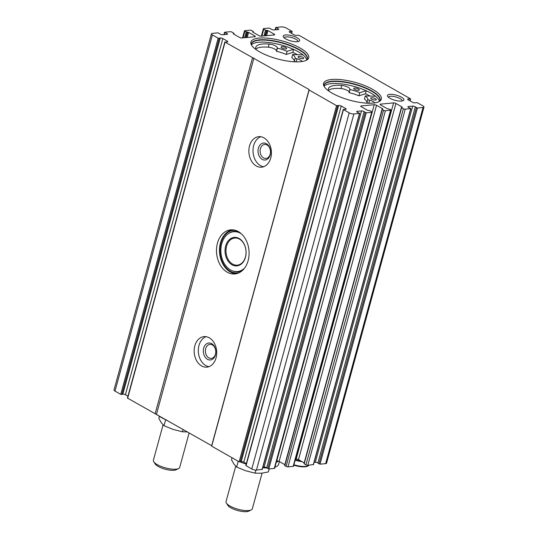 <?xml version="1.0" encoding="UTF-8"?>
<svg xmlns="http://www.w3.org/2000/svg" width="538" height="538" viewBox="0 0 538 538"><rect width="100%" height="100%" fill="white"/><g stroke="black" fill="none" stroke-linecap="round" stroke-linejoin="round"><path stroke-width="0.81" d="M417.253 102.664L423.009 105.939A3.41 1.056 -164.7 0 1 423.991 107.055A3.41 1.056 -164.7 0 1 423.063 107.499L417.434 108.024L415.316 106.86A1.701 0.531 -164.7 0 0 412.72 106.121L408.335 106.531A1.701 0.531 -164.7 0 0 407.871 106.753A1.701 0.531 -164.7 0 0 408.705 107.479L410.884 108.568L405.249 109.167A1.365 0.424 -164.7 0 1 403.379 108.716L401.415 107.486L402.168 107.028L395.914 103.471A1.701 0.531 -164.7 0 0 393.587 102.906L380.554 104.13A1.701 0.531 -164.7 0 0 380.09 104.352A1.701 0.531 -164.7 0 0 380.581 104.91L386.829 108.468L390.568 109.604A1.365 0.424 -164.7 0 1 390.965 110.048A1.365 0.424 -164.7 0 1 390.588 110.229L385.403 110.714A1.365 0.424 -164.7 0 1 383.533 110.263L382.041 109.301L382.794 108.844L376.546 105.287A1.701 0.531 -164.7 0 0 374.213 104.722L361.18 105.939A1.701 0.531 -164.7 0 0 360.716 106.161A1.701 0.531 -164.7 0 0 361.206 106.719L367.461 110.283L369.902 110.68L371.671 111.689A1.365 0.424 -164.7 0 1 372.061 112.133A1.365 0.424 -164.7 0 1 371.691 112.308L366.237 112.819L364.125 111.655A1.701 0.531 -164.7 0 0 361.523 110.915L357.138 111.326A1.701 0.531 -164.7 0 0 356.674 111.548A1.701 0.531 -164.7 0 0 357.508 112.274L359.687 113.363L353.876 113.975A3.41 1.056 -164.7 0 1 349.209 112.852L343.459 109.57L345.403 109.348A1.701 0.531 -164.7 0 0 346.203 109.12A1.701 0.531 -164.7 0 0 345.712 108.562L341.233 106.013A1.701 0.531 -164.7 0 0 338.637 105.495L336.566 105.65L309.115 90.014L309.101 89.543L225.066 42.139L227.009 41.917A1.701 0.531 -164.7 0 0 227.809 41.688A1.701 0.531 -164.7 0 0 227.318 41.13L222.84 38.575A1.701 0.531 -164.7 0 0 220.25 38.063L218.172 38.218L212.423 34.936A3.41 1.056 -164.7 0 1 211.441 33.827A3.41 1.056 -164.7 0 1 212.369 33.376L217.998 32.852L220.109 34.015A1.701 0.531 -164.7 0 0 222.712 34.755L227.09 34.345A1.701 0.531 -164.7 0 0 227.561 34.123A1.701 0.531 -164.7 0 0 226.72 33.396L224.729 32.219L230.183 31.708A1.365 0.424 -164.7 0 1 232.053 32.159L234.017 33.39L233.263 33.847L239.511 37.404A1.701 0.531 -164.7 0 0 241.844 37.969L254.877 36.752A1.701 0.531 -164.7 0 0 255.342 36.53A1.701 0.531 -164.7 0 0 254.851 35.972L248.603 32.408L244.857 31.278A1.365 0.424 -164.7 0 1 244.467 30.827A1.365 0.424 -164.7 0 1 244.837 30.653L250.029 30.168A1.365 0.424 -164.7 0 1 251.892 30.619L253.385 31.581L252.638 32.031L258.886 35.595A1.701 0.531 -164.7 0 0 261.219 36.154L274.245 34.936A1.701 0.531 -164.7 0 0 274.71 34.714A1.701 0.531 -164.7 0 0 274.219 34.156L267.971 30.599L265.53 30.202L263.761 29.193A1.365 0.424 -164.7 0 1 263.371 28.749A1.365 0.424 -164.7 0 1 263.741 28.568L269.195 28.057L271.307 29.22A1.701 0.531 -164.7 0 0 273.909 29.96L278.287 29.55A1.701 0.531 -164.7 0 0 278.751 29.328A1.701 0.531 -164.7 0 0 277.917 28.601L275.927 27.425L281.556 26.9A3.41 1.056 -164.7 0 1 286.216 28.03L291.973 31.305L290.029 31.527A1.701 0.531 -164.7 0 0 289.229 31.755A1.701 0.531 -164.7 0 0 289.72 32.314L294.199 34.869A1.701 0.531 -164.7 0 0 296.788 35.38L298.859 35.226L410.366 98.736L408.423 98.965A1.701 0.531 -164.7 0 0 407.622 99.187A1.701 0.531 -164.7 0 0 408.107 99.745L412.592 102.301A1.701 0.531 -164.7 0 0 415.181 102.812L417.253 102.664M423.991 107.055L326.559 463.198A3.41 1.056 -164.7 0 1 325.631 463.642L320.002 464.173L317.891 463.01L415.316 106.86M314.091 462.377L315.288 462.263A1.701 0.531 -164.7 0 1 317.891 463.01M313.338 464.543L307.817 465.309A1.365 0.424 -164.7 0 1 305.947 464.859L403.379 108.716M401.415 107.486L303.983 463.628L305.947 464.859M295.47 459.116L296.156 459.055A1.701 0.531 -164.7 0 1 298.489 459.613L304.192 462.868M390.965 110.048L293.533 466.197A1.365 0.424 -164.7 0 1 293.163 466.372L390.588 110.229M382.041 109.301L284.615 465.444L286.108 466.406A1.365 0.424 -164.7 0 0 287.971 466.856L293.163 466.372M276.653 460.878L276.781 460.864A1.701 0.531 -164.7 0 1 279.114 461.429L284.824 464.684M372.061 112.133L274.629 468.275A1.365 0.424 -164.7 0 1 274.259 468.457L268.805 468.968L266.693 467.804L364.125 111.655M262.894 467.172L264.091 467.058A1.701 0.531 -164.7 0 1 266.693 467.804M262.14 469.338L256.444 470.125A3.41 1.056 -164.7 0 1 251.784 468.995L245.832 465.498L343.264 109.348M224.871 41.917L127.439 398.059L211.669 445.693L211.69 446.157L239.141 461.792L241.212 461.644A1.701 0.531 -164.7 0 1 243.801 462.155L246.35 463.608M211.441 33.827L114.009 389.969A3.41 1.056 -164.7 0 0 114.991 391.086L120.747 394.361L122.819 394.213A1.701 0.531 -164.7 0 1 125.408 394.724L127.957 396.176M331.69 79.469A29.946 9.301 -164.7 0 1 366.936 86.517A29.946 9.301 -164.7 0 1 380.326 100.734A29.946 9.301 -164.7 0 1 349.962 100.25A29.946 9.301 -164.7 0 1 323.594 85.212A29.946 9.301 -164.7 0 1 331.69 79.469M259.054 38.097A29.946 9.301 -164.7 0 1 294.299 45.145A29.946 9.301 -164.7 0 1 307.682 59.355A29.946 9.301 -164.7 0 1 277.326 58.877A29.946 9.301 -164.7 0 1 250.95 43.834A29.946 9.301 -164.7 0 1 259.054 38.097M389.768 94.352A8.521 2.65 -164.7 0 1 400.292 96.578A8.521 2.65 -164.7 0 1 403.204 100.667A8.521 2.65 -164.7 0 1 394.966 100.263A8.521 2.65 -164.7 0 1 387.669 96.416A8.521 2.65 -164.7 0 1 389.768 94.352M285.53 34.977A8.521 2.65 -164.7 0 1 296.055 37.209A8.521 2.65 -164.7 0 1 298.96 41.291A8.521 2.65 -164.7 0 1 290.722 40.888A8.521 2.65 -164.7 0 1 283.432 37.041A8.521 2.65 -164.7 0 1 285.53 34.977M211.69 446.157L309.115 90.014M211.669 445.693L309.101 89.543M248.126 260.634A22.145 16.248 84.6 0 1 234.857 273.956A22.145 16.248 84.6 0 1 216.619 253.418A22.145 16.248 84.6 0 1 230.728 229.847A22.145 16.248 84.6 0 1 238.347 231.596A22.145 16.248 84.6 0 1 248.126 260.634M270.755 157.977A15.333 11.244 84.6 0 1 261.569 167.197A15.333 11.244 84.6 0 1 248.946 152.98A15.333 11.244 84.6 0 1 258.711 136.665A15.333 11.244 84.6 0 1 263.99 137.876A15.333 11.244 84.6 0 1 270.755 157.977M216.054 357.918A15.333 11.244 84.6 0 1 206.874 367.138A15.333 11.244 84.6 0 1 194.245 352.921A15.333 11.244 84.6 0 1 204.016 336.606A15.333 11.244 84.6 0 1 209.289 337.817A15.333 11.244 84.6 0 1 216.054 357.918M156.484 414.26L253.916 58.111M155.085 413.917L252.517 57.774M206.115 336.674A15.333 11.244 -95.4 0 0 198.401 352.531A15.333 11.244 -95.4 0 0 208.926 366.681M212.362 344.932A7.041 5.165 -95.4 0 0 209.934 344.381A7.041 5.165 -95.4 0 0 205.449 351.872A7.041 5.165 -95.4 0 0 211.252 358.402A7.041 5.165 -95.4 0 0 215.745 352.572A7.041 5.165 -95.4 0 0 212.362 344.932M211.73 343.674A8.521 6.248 -95.4 0 0 203.418 352.484A8.521 6.248 -95.4 0 0 213.633 358.295A8.521 6.248 -95.4 0 0 211.73 343.674M260.816 136.733A15.333 11.244 -95.4 0 0 253.095 152.59A15.333 11.244 -95.4 0 0 263.62 166.74M267.056 144.991A7.041 5.165 -95.4 0 0 264.635 144.44A7.041 5.165 -95.4 0 0 260.15 151.931A7.041 5.165 -95.4 0 0 265.947 158.461A7.041 5.165 -95.4 0 0 270.446 152.631A7.041 5.165 -95.4 0 0 267.056 144.991M266.431 143.733A8.521 6.248 -95.4 0 0 258.119 152.543A8.521 6.248 -95.4 0 0 268.334 158.354A8.521 6.248 -95.4 0 0 266.431 143.733M232.234 229.807A22.145 16.248 -95.4 0 0 219.618 253.136A22.145 16.248 -95.4 0 0 236.35 273.721M284.239 37.916A7.041 2.186 -164.7 0 1 284.259 37.828A7.041 2.186 -164.7 0 1 286.176 36.907A7.041 2.186 -164.7 0 1 293.889 38.326A7.041 2.186 -164.7 0 1 297.844 41.547A7.041 2.186 -164.7 0 1 297.817 41.628M388.483 97.291A7.041 2.186 -164.7 0 1 388.503 97.203A7.041 2.186 -164.7 0 1 390.42 96.282A7.041 2.186 -164.7 0 1 398.133 97.701A7.041 2.186 -164.7 0 1 402.088 100.915A7.041 2.186 -164.7 0 1 402.061 101.003M251.401 44.903A28.965 8.998 -164.7 0 1 258.711 42.233A28.965 8.998 -164.7 0 1 288.664 47.391A28.965 8.998 -164.7 0 1 306.754 60.041M293.62 49.422L292.806 52.401A30.33 9.422 -164.7 0 1 297.474 54.681M324.037 86.275A28.965 8.998 -164.7 0 1 331.347 83.605A28.965 8.998 -164.7 0 1 361.307 88.763A28.965 8.998 -164.7 0 1 379.398 101.42M366.264 90.794L365.45 93.773A30.33 9.422 -164.7 0 1 370.117 96.06M167.257 420.393A27.263 8.467 -164.7 0 1 156.719 414.388M278.536 461.167A27.263 8.467 -164.7 0 1 276.303 462.176M279.377 461.584L278.637 464.301A27.263 8.467 -164.7 0 1 274.931 467.172M266.909 467.979A27.263 8.467 -164.7 0 1 262.752 467.704M246.209 464.112A27.263 8.467 -164.7 0 1 240.325 461.947M235.214 459.56A27.263 8.467 -164.7 0 1 232.651 458.1M187.5 431.92L182.449 431.799L183.102 429.418M182.449 431.799L173.048 429.398L164.003 425.706L161.252 422.68L158.865 418.362L159.416 416.351M164.003 425.706L165.643 419.687M189.147 432.861L179.699 467.401A13.632 4.237 -164.7 0 1 178.609 468.537L176.235 469.728A11.54 3.584 -164.7 0 1 165.079 469.176A11.54 3.584 -164.7 0 1 155.2 463.971L153.76 461.738A13.632 4.237 -164.7 0 1 153.404 460.205L163.075 424.852M178.609 468.537A13.632 4.237 -164.7 0 1 165.435 467.885A13.632 4.237 -164.7 0 1 153.76 461.738M269.222 468.928L268.401 471.927L261.569 473.198L255.086 473.171L255.92 470.138M255.086 473.171L245.684 470.77L236.639 467.078L233.895 464.059L231.501 459.741L232.046 457.757M236.639 467.078L238.226 461.274M262.087 473.144L252.335 508.773A13.632 4.237 -164.7 0 1 251.253 509.91L248.879 511.1A11.54 3.584 -164.7 0 1 237.722 510.549A11.54 3.584 -164.7 0 1 227.836 505.343L226.404 503.111A13.632 4.237 -164.7 0 1 226.041 501.577L235.718 466.231M251.253 509.91A13.632 4.237 -164.7 0 1 238.072 509.257A13.632 4.237 -164.7 0 1 226.404 503.111M368.49 103.222L366.923 102.805A17.034 5.293 -164.7 0 0 364.441 98.999L365.295 95.872L375.591 96.268M366.089 90.714L359.734 92.704L358.88 95.831L365.45 93.773M359.734 92.704A17.034 5.293 -164.7 0 0 350.023 89.57L349.169 92.697A17.034 5.293 -164.7 0 1 358.88 95.831M350.023 89.57L349.882 88.918A5.79 1.802 -164.7 0 0 341.805 85.414A24.963 7.754 -164.7 0 0 328.442 88.636A24.963 7.754 -164.7 0 0 328.906 91.13M349.169 92.697L349.882 88.918M328.55 90.344A24.963 7.754 -164.7 0 1 340.951 88.541A5.79 1.802 -164.7 0 1 349.027 92.045M368.806 103.229L369.64 100.176A5.79 1.802 -164.7 0 1 374.798 102.879M369.64 100.176L367.777 99.685L366.923 102.805M354.508 88.071A2.898 0.901 -164.7 0 1 357.683 88.656A2.898 0.901 -164.7 0 1 359.31 89.981A2.898 0.901 -164.7 0 1 356.277 90.081A2.898 0.901 -164.7 0 1 353.722 88.447A2.898 0.901 -164.7 0 1 354.508 88.071M371.509 97.755A2.898 0.901 -164.7 0 1 374.683 98.34A2.898 0.901 -164.7 0 1 376.311 99.658A2.898 0.901 -164.7 0 1 373.278 99.765A2.898 0.901 -164.7 0 1 370.722 98.131A2.898 0.901 -164.7 0 1 371.509 97.755M365.295 95.872A17.034 5.293 -164.7 0 1 367.777 99.685M295.846 61.843L294.286 61.433A17.034 5.293 -164.7 0 0 291.804 57.627L292.659 54.499L302.955 54.896M293.452 49.341L287.09 51.332L286.236 54.452L292.806 52.401M287.09 51.332A17.034 5.293 -164.7 0 0 277.386 48.198L276.532 51.325A17.034 5.293 -164.7 0 1 286.236 54.452M277.386 48.198L277.238 47.546A5.79 1.802 -164.7 0 0 269.161 44.042A24.963 7.754 -164.7 0 0 255.806 47.263A24.963 7.754 -164.7 0 0 256.27 49.758M276.532 51.325L277.238 47.546M255.906 48.971A24.963 7.754 -164.7 0 1 268.307 47.169A5.79 1.802 -164.7 0 1 276.384 50.673M296.169 61.85L297.003 58.803A5.79 1.802 -164.7 0 1 302.154 61.507M297.003 58.803L295.14 58.306L294.286 61.433M281.872 46.698A2.898 0.901 -164.7 0 1 285.039 47.283A2.898 0.901 -164.7 0 1 286.667 48.602A2.898 0.901 -164.7 0 1 283.64 48.709A2.898 0.901 -164.7 0 1 281.078 47.075A2.898 0.901 -164.7 0 1 281.872 46.698M298.872 56.382A2.898 0.901 -164.7 0 1 302.04 56.961A2.898 0.901 -164.7 0 1 303.667 58.286A2.898 0.901 -164.7 0 1 300.634 58.393A2.898 0.901 -164.7 0 1 298.079 56.759A2.898 0.901 -164.7 0 1 298.872 56.382M292.659 54.499A17.034 5.293 -164.7 0 1 295.14 58.306M234.689 231.192A20.444 14.997 -95.4 0 0 230.573 232.45L229.558 232.988A19.987 14.661 -95.4 0 0 220.963 253.008A19.987 14.661 -95.4 0 0 233.122 271.091A19.987 14.661 -95.4 0 0 244.555 268.119M233.122 271.091L234.225 271.428A20.444 14.997 -95.4 0 0 238.502 271.898M241.34 233.788A19.987 14.661 -95.4 0 0 240.573 233.317A19.987 14.661 -95.4 0 0 229.558 232.988M239.148 238.522A14.311 10.498 -95.4 0 0 225.187 253.317A14.311 10.498 -95.4 0 0 242.342 263.089A14.311 10.498 -95.4 0 0 239.148 238.522M239.444 239.101A13.632 10 -95.4 0 0 234.75 238.031A13.632 10 -95.4 0 0 226.068 252.53A13.632 10 -95.4 0 0 237.292 265.173A13.632 10 -95.4 0 0 245.994 253.882A13.632 10 -95.4 0 0 239.444 239.101M295.174 460.185A13.632 4.237 15.3 0 0 302.114 461.685M295.288 459.775A12.266 3.813 15.3 0 0 301.058 461.079M295.301 459.714A13.632 4.237 15.3 0 0 300.977 461.039M239.141 461.792L336.566 105.65M120.747 394.361L218.172 38.218M114.991 391.086L212.423 34.936M274.259 468.457L371.691 112.308M268.805 468.968L366.237 112.819M325.631 463.642L423.063 107.499M320.002 464.173L417.434 108.024M318.967 463.877L416.399 107.728M315.288 462.263L412.72 106.121M408.16 107.183L408.335 106.531M313.271 464.798L410.696 108.656M307.817 465.309L405.249 109.167M267.769 468.672L365.201 112.523M264.091 467.058L361.523 110.915M356.963 111.978L357.138 111.326M262.073 469.593L359.498 113.451M256.444 470.125L353.876 113.975M251.784 468.995L349.209 112.852M246.027 465.72L343.459 109.57M127.634 398.288L225.066 42.139M226.444 34.405L226.72 33.396M224.333 34.607L224.877 32.603M277.642 29.61L277.917 28.601M275.53 29.812L276.075 27.808M253.042 32.26L253.203 31.668M243.062 37.855L244.857 31.278M244.602 37.714L246.155 32.011M245.617 37.62L247.09 32.24M246.196 37.566L247.668 32.186M247.218 37.465L248.603 32.408M254.629 36.772L254.851 35.972M233.667 34.076L233.828 33.484M261.871 36.093L263.761 29.193M263.97 35.898L265.53 30.202M264.992 35.804L266.465 30.424M265.57 35.75L267.036 30.37M266.586 35.656L267.971 30.599M274.003 34.957L274.219 34.156M361.005 106.591L361.18 105.939M276.781 460.864L374.213 104.722M279.114 461.429L376.546 105.287M284.81 465.666L382.242 109.523M286.108 466.406L383.533 110.263M287.971 466.856L385.403 110.714M380.379 104.776L380.554 104.13M296.156 459.055L393.587 102.906M298.489 459.613L395.914 103.471M304.178 463.85L401.61 107.708M121.783 394.562L219.208 38.42M227.103 41.917L227.318 41.13M125.408 394.724L222.84 38.575M122.819 394.213L220.25 38.063M240.177 462.001L337.602 105.852M241.212 461.644L338.637 105.495M243.801 462.155L341.233 106.013M345.497 109.355L345.712 108.562M291.394 33.269L291.845 31.621M289.8 32.361L290.029 31.527M408.194 99.799L408.423 98.965M409.788 100.707L410.238 99.053M238.025 231.414A20.444 14.997 -95.4 0 0 234.575 231.199A20.444 14.997 -95.4 0 0 228.932 233.344M232.443 270.856A20.444 14.997 -95.4 0 0 238.388 271.912L241.804 271.004M234.938 230.197A21.466 15.743 -95.4 0 0 220.116 253.089A21.466 15.743 -95.4 0 0 238.933 272.833M251.28 44.661A29.052 9.025 -164.7 0 1 259.282 39.866A29.052 9.025 -164.7 0 1 292.497 46.288A29.052 9.025 -164.7 0 1 306.983 59.9M251.293 44.694L251.374 43.988A28.965 8.998 -164.7 0 1 259.262 40.215A28.965 8.998 -164.7 0 1 290.984 46.046A28.965 8.998 -164.7 0 1 307.245 59.274L306.949 59.92M323.916 86.033A29.052 9.025 -164.7 0 1 331.926 81.238A29.052 9.025 -164.7 0 1 365.141 87.66A29.052 9.025 -164.7 0 1 379.626 101.272M323.937 86.067L324.01 85.36A28.965 8.998 -164.7 0 1 331.899 81.588A28.965 8.998 -164.7 0 1 363.621 87.418A28.965 8.998 -164.7 0 1 379.882 100.646L379.593 101.299M340.951 88.541L341.805 85.414M268.307 47.169L269.161 44.042M309.168 465.188L306.909 466.554L303.93 466.89L293.802 465.215A12.946 4.022 15.3 0 0 307.904 465.955M293.923 464.765A13.632 4.237 15.3 0 0 309.115 465.188M313.452 464.711L410.884 108.568M262.255 469.506L359.687 113.363M223.909 34.647L224.548 32.314M275.106 29.852L275.745 27.519M253.176 32.341L253.385 31.581M242.53 37.909L244.467 30.827M233.808 34.156L234.017 33.39M261.347 36.147L263.371 28.749M291.65 33.417L292.168 31.527M410.043 100.848L410.561 98.958M234.575 231.199L238.105 231.461"/></g></svg>
